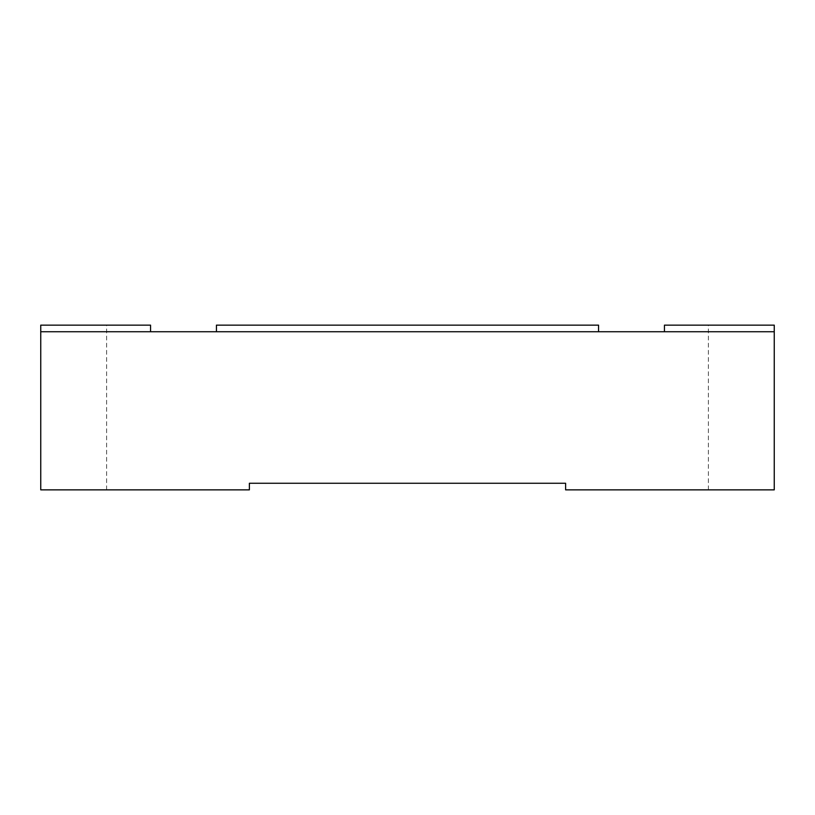 <?xml version="1.0" encoding="UTF-8"?>
<svg xmlns="http://www.w3.org/2000/svg" width="815" height="815" viewBox="0 0 815 815"><rect width="100%" height="100%" fill="white"/><g stroke="black" fill="none" stroke-linecap="round" stroke-linejoin="round"><path stroke-width="0.61" stroke-dasharray="4.08 3.06" d="M774.25 331.736L40.75 331.736L150.551 331.736L40.75 331.736L40.75 325.144L40.75 489.856L249.38 489.856L249.38 483.264L565.62 483.264L565.62 489.856L774.25 489.856L708.367 489.856L774.25 489.856L774.25 331.736L664.449 331.736L774.25 331.736L774.25 325.144L664.449 325.144M774.25 489.856L774.25 325.144L708.367 325.144L774.25 325.144L774.25 489.856M708.367 489.856L708.367 325.144M216.444 331.736L598.556 331.736L216.444 331.736L216.444 325.144L598.556 325.144L598.556 331.736M150.551 325.144L40.75 325.144L40.75 489.856L40.75 331.736M40.75 325.144L106.633 325.144L40.75 325.144M106.633 489.856L106.633 325.144"/><path stroke-width="1.22" d="M664.449 331.736L664.449 325.144L774.25 325.144L774.25 331.736L40.75 331.736L40.75 325.144L150.551 325.144L150.551 331.736M774.25 331.736L774.25 489.856L565.62 489.856L565.62 483.264L249.38 483.264L249.38 489.856L40.75 489.856L40.75 331.736M598.556 331.736L598.556 325.144L216.444 325.144L216.444 331.736"/></g></svg>

